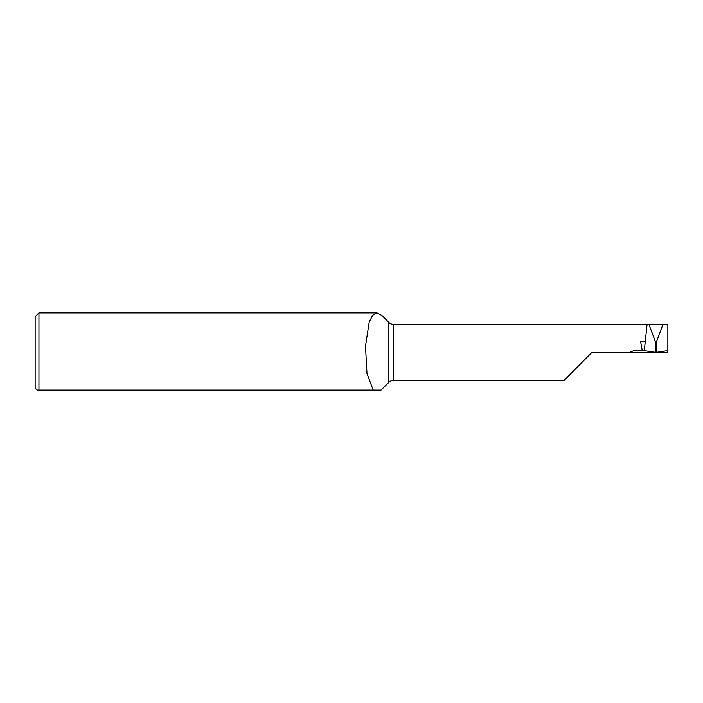 <?xml version="1.0" encoding="UTF-8"?>
<svg xmlns="http://www.w3.org/2000/svg" width="703" height="703" viewBox="0 0 703 703"><rect width="100%" height="100%" fill="white"/><g stroke="black" fill="none" stroke-linecap="round" stroke-linejoin="round"><path stroke-width="1.05" d="M388.873 382.327L388.873 322.44A6.327 6.327 0 0 0 393.346 324.294L393.346 380.481A6.327 6.327 0 0 0 388.873 382.327L381.017 390.121L373.196 390.121L381.017 390.121M388.873 322.44L381.861 315.427L376.922 312.879L372.695 315.208L369.216 322.053L365.498 346.14L366.984 373.469L373.196 390.121L37.171 390.121L38.946 390.121L38.946 312.879L35.15 316.675L35.15 388.091L37.171 390.121M647.085 324.294L644.3 350.656L655.46 352.361L655.46 341.79L648.878 324.294L393.346 324.294M645.301 341.183L640.521 341.183L642.287 350.7L633.649 350.7L629.58 352.388L591.926 352.388L564.061 380.481L393.346 380.481M644.3 350.656L642.278 350.656M667.85 350.612L667.85 324.294L663.026 324.294L656.453 341.79L656.453 352.361L667.85 350.612L667.85 352.388L667.85 350.612M629.58 352.388L667.85 352.388M655.46 352.361L656.453 352.361M655.46 341.79L655.952 342.264L655.952 352.388M655.952 342.264L656.453 341.79M648.878 324.294L663.026 324.294M376.922 312.879L38.946 312.879"/></g></svg>
